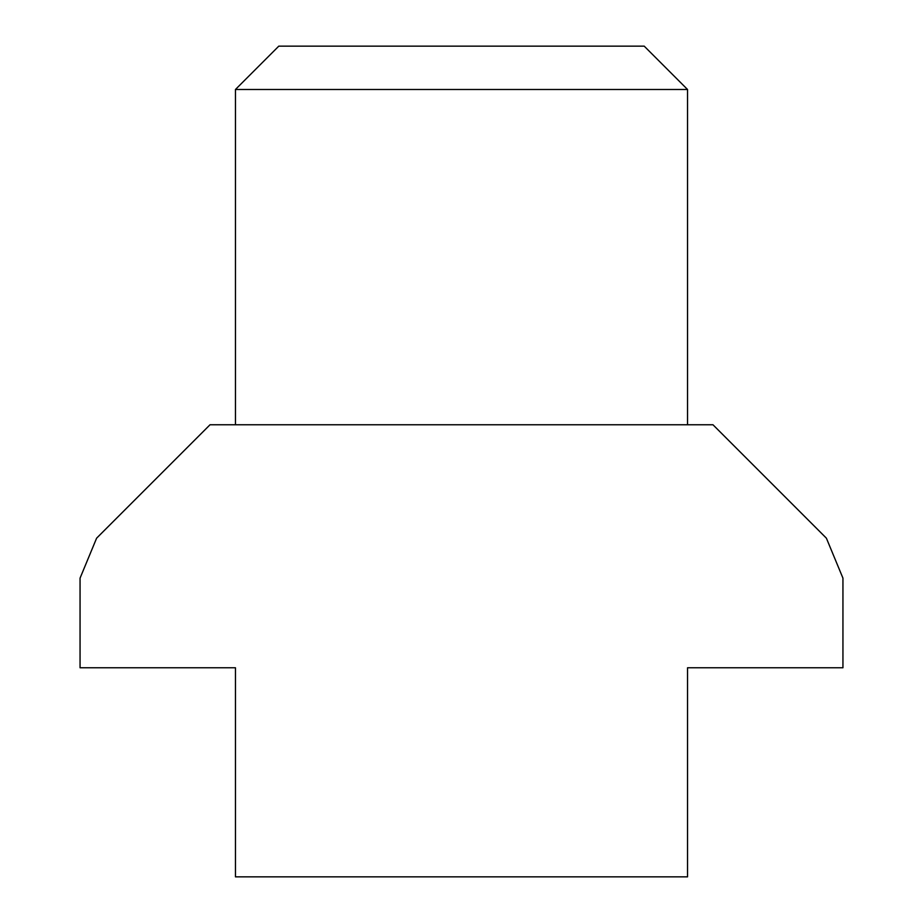 <?xml version="1.0" encoding="UTF-8"?>
<svg xmlns="http://www.w3.org/2000/svg" width="923" height="923" viewBox="0 0 923 923"><rect width="100%" height="100%" fill="white"/><g stroke="black" fill="none" stroke-linecap="round" stroke-linejoin="round"><path stroke-width="1.38" d="M826.397 538.19L842.941 578.144L842.941 667.767L687.543 667.767L687.543 876.85L235.457 876.85L235.457 667.767L80.059 667.767L80.059 578.144L96.603 538.19L210.029 424.765L712.971 424.765L826.397 538.19M235.457 424.765L235.457 89.485L687.543 89.485L644.208 46.15M235.457 89.485L278.792 46.15L644.208 46.15L278.792 46.15M687.543 793.965L687.543 667.767M687.543 424.765L687.543 89.485M235.457 793.965L235.457 667.767"/></g></svg>
